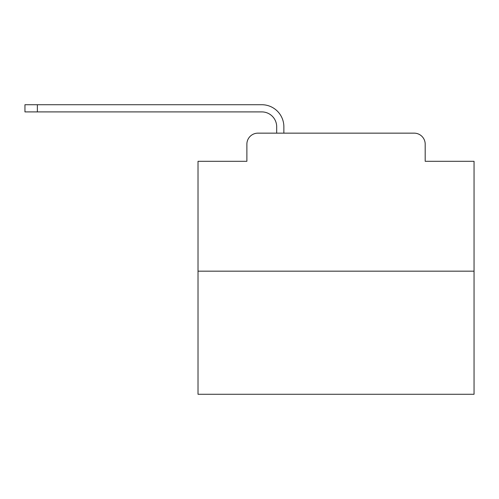 <?xml version="1.0" encoding="UTF-8"?>
<svg xmlns="http://www.w3.org/2000/svg" width="499" height="499" viewBox="0 0 499 499"><rect width="100%" height="100%" fill="white"/><g stroke="black" fill="none" stroke-linecap="round" stroke-linejoin="round"><path stroke-width="0.75" d="M246.88 144.192L246.88 161.308L246.88 144.192A11.04 11.04 0 0 1 257.921 133.152L276.689 133.152L276.689 126.802A14.908 14.908 0 0 0 261.782 111.901L24.95 111.901L24.95 104.721L261.782 104.721A22.081 22.081 0 0 1 283.869 126.802L283.869 133.152L292.975 133.152M474.05 271.169L198.022 271.169L198.022 394.279L474.05 394.279L474.05 161.308L425.192 161.308L425.192 144.192A11.04 11.04 0 0 0 414.151 133.152L257.921 133.152M198.022 271.169L198.022 161.308L246.88 161.308M379.097 133.152L414.151 133.152M425.192 161.308L425.192 144.192M276.689 126.802A14.908 14.908 0 0 0 261.782 111.901A14.908 14.908 0 0 1 276.689 126.802A14.908 14.908 0 0 0 261.782 111.901A14.908 14.908 0 0 1 276.689 126.802A14.908 14.908 0 0 0 261.782 111.901A14.908 14.908 0 0 1 276.689 126.802A14.908 14.908 0 0 0 261.782 111.901A14.908 14.908 0 0 1 276.689 126.802A14.908 14.908 0 0 0 261.782 111.901A14.908 14.908 0 0 1 276.689 126.802A14.908 14.908 0 0 0 261.782 111.901A14.908 14.908 0 0 1 276.689 126.802A14.908 14.908 0 0 0 261.782 111.901A14.908 14.908 0 0 1 276.689 126.802A14.908 14.908 0 0 0 261.782 111.901A14.908 14.908 0 0 1 276.689 126.802A14.908 14.908 0 0 0 261.782 111.901A14.908 14.908 0 0 1 276.689 126.802A14.908 14.908 0 0 0 261.782 111.901A14.908 14.908 0 0 1 276.689 126.802A14.908 14.908 0 0 0 261.782 111.901A14.908 14.908 0 0 1 276.689 126.802A14.908 14.908 0 0 0 261.782 111.901A14.908 14.908 0 0 1 276.689 126.802A14.908 14.908 0 0 0 261.782 111.901A14.908 14.908 0 0 1 276.689 126.802A14.908 14.908 0 0 0 261.782 111.901A14.908 14.908 0 0 1 276.689 126.802A14.908 14.908 0 0 0 261.782 111.901A14.908 14.908 0 0 1 276.689 126.802A14.908 14.908 0 0 0 261.782 111.901A14.908 14.908 0 0 1 276.689 126.802A14.908 14.908 0 0 0 261.782 111.901A14.908 14.908 0 0 1 276.689 126.802A14.908 14.908 0 0 0 261.782 111.901M37.369 111.901L37.369 104.721L261.782 104.721"/></g></svg>
